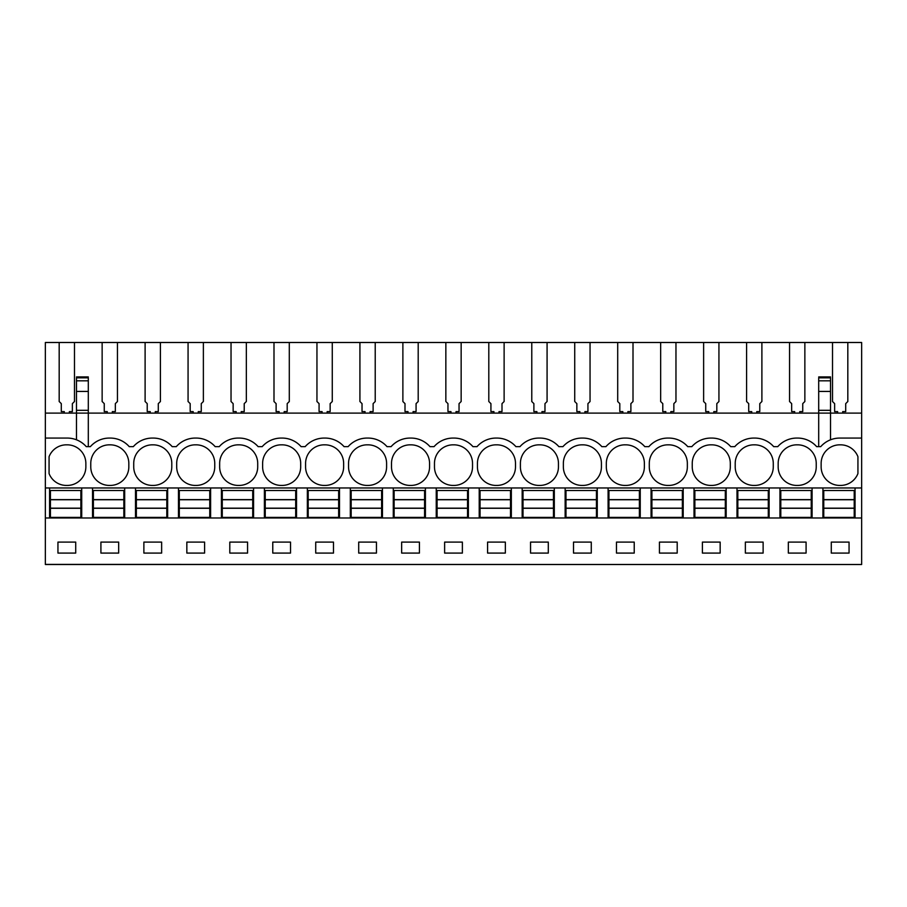 <?xml version="1.0" encoding="UTF-8"?>
<svg xmlns="http://www.w3.org/2000/svg" width="907" height="907" viewBox="0 0 907 907"><rect width="100%" height="100%" fill="white"/><g stroke="black" fill="none" stroke-linecap="round" stroke-linejoin="round"><path stroke-width="1.36" d="M818.692 378.4L818.692 413.116L88.308 413.116L88.308 391.427L76.471 391.427L76.471 413.116L45.35 413.116L45.35 564.505L861.65 564.505L45.35 564.392M45.35 438.07L67.254 438.07A25.373 25.373 0 0 1 86.278 446.652L90.349 446.652A25.373 25.373 0 0 1 109.373 438.07L110.223 438.07A25.373 25.373 0 0 1 129.248 446.652L133.306 446.652A25.373 25.373 0 0 1 152.331 438.07L153.181 438.07A25.373 25.373 0 0 1 172.205 446.652L176.264 446.652A25.373 25.373 0 0 1 195.3 438.07L196.139 438.07A25.373 25.373 0 0 1 215.174 446.652L219.233 446.652A25.373 25.373 0 0 1 238.258 438.07L239.108 438.07A25.373 25.373 0 0 1 258.132 446.652L262.191 446.652A25.373 25.373 0 0 1 281.227 438.07L282.066 438.07A25.373 25.373 0 0 1 301.101 446.652L305.16 446.652A25.373 25.373 0 0 1 324.184 438.07L325.035 438.07A25.373 25.373 0 0 1 344.059 446.652L348.118 446.652A25.373 25.373 0 0 1 367.154 438.07L367.993 438.07A25.373 25.373 0 0 1 387.028 446.652L391.087 446.652A25.373 25.373 0 0 1 410.111 438.07L410.962 438.07A25.373 25.373 0 0 1 429.986 446.652L434.045 446.652A25.373 25.373 0 0 1 453.081 438.07L453.919 438.07A25.373 25.373 0 0 1 472.955 446.652L477.014 446.652A25.373 25.373 0 0 1 496.038 438.07L496.889 438.07A25.373 25.373 0 0 1 515.913 446.652L519.972 446.652A25.373 25.373 0 0 1 539.007 438.07L539.846 438.07A25.373 25.373 0 0 1 558.882 446.652L562.941 446.652A25.373 25.373 0 0 1 581.965 438.07L582.816 438.07A25.373 25.373 0 0 1 601.84 446.652L605.899 446.652A25.373 25.373 0 0 1 624.934 438.07L625.773 438.07A25.373 25.373 0 0 1 644.809 446.652L648.868 446.652A25.373 25.373 0 0 1 667.892 438.07L668.742 438.07A25.373 25.373 0 0 1 687.767 446.652L691.826 446.652A25.373 25.373 0 0 1 710.861 438.07L711.7 438.07A25.373 25.373 0 0 1 730.736 446.652L734.795 446.652A25.373 25.373 0 0 1 753.819 438.07L754.669 438.07A25.373 25.373 0 0 1 773.694 446.652L777.753 446.652A25.373 25.373 0 0 1 796.777 438.07L797.627 438.07A25.373 25.373 0 0 1 816.651 446.652L820.722 446.652A25.373 25.373 0 0 1 839.746 438.07L861.65 438.07L861.65 487.966L45.35 487.966M45.35 413.116L45.35 342.495L74.487 342.495L74.487 401.518L72.367 403.626L72.367 411.608L69.374 411.608L69.374 413.116M837.626 413.116L837.626 411.608L834.633 411.608L834.633 403.626L832.513 401.518L832.513 342.495L861.65 342.495L861.65 413.116L830.529 413.116L830.529 439.804M88.308 446.652L88.308 413.116L76.471 413.116L76.471 439.804M76.471 391.427L76.471 378.4M49.069 456.686A18.605 18.605 0 0 1 66.835 444.838A18.605 18.605 0 0 1 85.859 463.443L85.859 466.822A18.605 18.605 0 0 1 66.835 485.426A18.605 18.605 0 0 1 49.069 473.567L49.069 456.686M343.64 466.822A18.605 18.605 0 0 1 324.615 485.426A18.605 18.605 0 0 1 305.58 466.822L305.58 463.443A18.605 18.605 0 0 1 324.615 444.838A18.605 18.605 0 0 1 343.64 463.443L343.64 466.822M281.646 485.426A18.605 18.605 0 0 1 262.622 466.822L262.622 463.443A18.605 18.605 0 0 1 281.646 444.838A18.605 18.605 0 0 1 300.682 463.443L300.682 466.822A18.605 18.605 0 0 1 281.646 485.426M816.232 466.822L816.232 463.443A18.605 18.605 0 0 0 797.208 444.838A18.605 18.605 0 0 0 778.172 463.443L778.172 466.822A18.605 18.605 0 0 0 797.208 485.426A18.605 18.605 0 0 0 816.232 466.822M735.214 466.822L735.214 463.443A18.605 18.605 0 0 1 754.239 444.838A18.605 18.605 0 0 1 773.274 463.443L773.274 466.822A18.605 18.605 0 0 1 754.239 485.426A18.605 18.605 0 0 1 735.214 466.822M668.312 444.838A18.605 18.605 0 0 1 687.347 463.443L687.347 466.822A18.605 18.605 0 0 1 668.312 485.426A18.605 18.605 0 0 1 649.287 466.822L649.287 463.443A18.605 18.605 0 0 1 668.312 444.838M109.792 444.838A18.605 18.605 0 0 1 128.828 463.443L128.828 466.822A18.605 18.605 0 0 1 109.792 485.426A18.605 18.605 0 0 1 90.768 466.822L90.768 463.443A18.605 18.605 0 0 1 109.792 444.838M133.726 463.443A18.605 18.605 0 0 1 152.761 444.838A18.605 18.605 0 0 1 171.786 463.443L171.786 466.822A18.605 18.605 0 0 1 152.761 485.426A18.605 18.605 0 0 1 133.726 466.822L133.726 463.443M219.653 466.822L219.653 463.443A18.605 18.605 0 0 1 238.688 444.838A18.605 18.605 0 0 1 257.713 463.443L257.713 466.822A18.605 18.605 0 0 1 238.688 485.426A18.605 18.605 0 0 1 219.653 466.822M367.573 444.838A18.605 18.605 0 0 1 386.597 463.443L386.597 466.822A18.605 18.605 0 0 1 367.573 485.426A18.605 18.605 0 0 1 348.549 466.822L348.549 463.443A18.605 18.605 0 0 1 367.573 444.838M410.542 444.838A18.605 18.605 0 0 1 429.567 463.443L429.567 466.822A18.605 18.605 0 0 1 410.542 485.426A18.605 18.605 0 0 1 391.507 466.822L391.507 463.443A18.605 18.605 0 0 1 410.542 444.838M692.245 463.443A18.605 18.605 0 0 1 711.281 444.838A18.605 18.605 0 0 1 730.305 463.443L730.305 466.822A18.605 18.605 0 0 1 711.281 485.426A18.605 18.605 0 0 1 692.245 466.822L692.245 463.443M582.385 485.426A18.605 18.605 0 0 1 563.36 466.822L563.36 463.443A18.605 18.605 0 0 1 582.385 444.838A18.605 18.605 0 0 1 601.42 463.443L601.42 466.822A18.605 18.605 0 0 1 582.385 485.426M477.433 466.822L477.433 463.443A18.605 18.605 0 0 1 496.458 444.838A18.605 18.605 0 0 1 515.493 463.443L515.493 466.822A18.605 18.605 0 0 1 496.458 485.426A18.605 18.605 0 0 1 477.433 466.822M434.476 463.443A18.605 18.605 0 0 1 453.5 444.838A18.605 18.605 0 0 1 472.524 463.443L472.524 466.822A18.605 18.605 0 0 1 453.5 485.426A18.605 18.605 0 0 1 434.476 466.822L434.476 463.443M520.403 463.443A18.605 18.605 0 0 1 539.427 444.838A18.605 18.605 0 0 1 558.451 463.443L558.451 466.822A18.605 18.605 0 0 1 539.427 485.426A18.605 18.605 0 0 1 520.403 466.822L520.403 463.443M625.354 444.838A18.605 18.605 0 0 1 644.378 463.443L644.378 466.822A18.605 18.605 0 0 1 625.354 485.426A18.605 18.605 0 0 1 606.318 466.822L606.318 463.443A18.605 18.605 0 0 1 625.354 444.838M176.695 463.443A18.605 18.605 0 0 1 195.719 444.838A18.605 18.605 0 0 1 214.755 463.443L214.755 466.822A18.605 18.605 0 0 1 195.719 485.426A18.605 18.605 0 0 1 176.695 466.822L176.695 463.443M821.141 463.443A18.605 18.605 0 0 1 840.165 444.838A18.605 18.605 0 0 1 857.931 456.686L857.931 473.567A18.605 18.605 0 0 1 840.165 485.426A18.605 18.605 0 0 1 821.141 466.822L821.141 463.443M832.513 342.495L804.86 342.495L804.86 401.518L802.74 403.626L802.74 411.608L799.747 411.608L799.747 413.116M107.253 413.116L107.253 411.608L104.26 411.608L104.26 403.626L102.14 401.518L102.14 342.495L74.487 342.495M102.14 342.495L117.445 342.495L117.445 401.518L115.336 403.626L115.336 411.608L112.332 411.608L112.332 413.116M150.222 413.116L150.222 411.608L147.217 411.608L147.217 403.626L145.109 401.518L145.109 342.495L117.445 342.495M145.109 342.495L160.414 342.495L160.414 401.518L158.294 403.626L158.294 411.608L155.29 411.608L155.29 413.116M193.18 413.116L193.18 411.608L190.187 411.608L190.187 403.626L188.066 401.518L188.066 342.495L160.414 342.495M188.066 342.495L203.372 342.495L203.372 401.518L201.263 403.626L201.263 411.608L198.259 411.608L198.259 413.116M236.149 413.116L236.149 411.608L233.144 411.608L233.144 403.626L231.036 401.518L231.036 342.495L203.372 342.495M231.036 342.495L246.341 342.495L246.341 401.518L244.221 403.626L244.221 411.608L241.217 411.608L241.217 413.116M279.107 413.116L279.107 411.608L276.113 411.608L276.113 403.626L273.993 401.518L273.993 342.495L246.341 342.495M273.993 342.495L289.299 342.495L289.299 401.518L287.19 403.626L287.19 411.608L284.186 411.608L284.186 413.116M322.076 413.116L322.076 411.608L319.071 411.608L319.071 403.626L316.951 401.518L316.951 342.495L289.299 342.495M316.951 342.495L332.268 342.495L332.268 401.518L330.148 403.626L330.148 411.608L327.144 411.608L327.144 413.116M365.033 413.116L365.033 411.608L362.029 411.608L362.029 403.626L359.92 401.518L359.92 342.495L332.268 342.495M359.92 342.495L375.226 342.495L375.226 401.518L373.117 403.626L373.117 411.608L370.113 411.608L370.113 413.116M408.003 413.116L408.003 411.608L404.998 411.608L404.998 403.626L402.878 401.518L402.878 342.495L375.226 342.495M402.878 342.495L418.195 342.495L418.195 401.518L416.075 403.626L416.075 411.608L413.07 411.608L413.07 413.116M450.96 413.116L450.96 411.608L447.956 411.608L447.956 403.626L445.847 401.518L445.847 342.495L418.195 342.495M445.847 342.495L461.153 342.495L461.153 401.518L459.044 403.626L459.044 411.608L456.04 411.608L456.04 413.116M493.93 413.116L493.93 411.608L490.925 411.608L490.925 403.626L488.805 401.518L488.805 342.495L461.153 342.495M488.805 342.495L504.122 342.495L504.122 401.518L502.002 403.626L502.002 411.608L498.997 411.608L498.997 413.116M536.887 413.116L536.887 411.608L533.883 411.608L533.883 403.626L531.774 401.518L531.774 342.495L504.122 342.495M531.774 342.495L547.08 342.495L547.08 401.518L544.971 403.626L544.971 411.608L541.967 411.608L541.967 413.116M579.856 413.116L579.856 411.608L576.852 411.608L576.852 403.626L574.732 401.518L574.732 342.495L547.08 342.495M574.732 342.495L590.049 342.495L590.049 401.518L587.929 403.626L587.929 411.608L584.924 411.608L584.924 413.116M622.814 413.116L622.814 411.608L619.81 411.608L619.81 403.626L617.701 401.518L617.701 342.495L590.049 342.495M617.701 342.495L633.007 342.495L633.007 401.518L630.887 403.626L630.887 411.608L627.893 411.608L627.893 413.116M665.783 413.116L665.783 411.608L662.779 411.608L662.779 403.626L660.659 401.518L660.659 342.495L633.007 342.495M660.659 342.495L675.964 342.495L675.964 401.518L673.856 403.626L673.856 411.608L670.851 411.608L670.851 413.116M708.741 413.116L708.741 411.608L705.737 411.608L705.737 403.626L703.628 401.518L703.628 342.495L675.964 342.495M703.628 342.495L718.934 342.495L718.934 401.518L716.813 403.626L716.813 411.608L713.82 411.608L713.82 413.116M751.71 413.116L751.71 411.608L748.706 411.608L748.706 403.626L746.586 401.518L746.586 342.495L718.934 342.495M746.586 342.495L761.891 342.495L761.891 401.518L759.783 403.626L759.783 411.608L756.778 411.608L756.778 413.116M794.668 413.116L794.668 411.608L791.664 411.608L791.664 403.626L789.555 401.518L789.555 342.495L761.891 342.495M789.555 342.495L804.86 342.495M59.182 342.495L59.182 401.518L61.291 403.626L61.291 411.608L64.295 411.608L64.295 413.116M861.65 487.966L861.65 517.988L49.579 517.988L49.579 487.966M49.579 517.988L45.35 517.988M861.65 517.988L861.65 564.392M57.946 542.091L57.946 553.089L75.712 553.089L75.712 542.091L57.946 542.091M548.304 553.089L548.304 542.091L530.55 542.091L530.55 553.089L548.304 553.089M591.273 553.089L591.273 542.091L573.507 542.091L573.507 553.089L591.273 553.089M444.623 542.091L444.623 553.089L462.377 553.089L462.377 542.091L444.623 542.091M487.581 542.091L487.581 553.089L505.346 553.089L505.346 542.091L487.581 542.091M720.158 553.089L720.158 542.091L702.403 542.091L702.403 553.089L720.158 553.089M745.361 542.091L745.361 553.089L763.127 553.089L763.127 542.091L745.361 542.091M634.231 553.089L634.231 542.091L616.477 542.091L616.477 553.089L634.231 553.089M659.434 542.091L659.434 553.089L677.2 553.089L677.2 542.091L659.434 542.091M204.597 553.089L204.597 542.091L186.842 542.091L186.842 553.089L204.597 553.089M229.8 542.091L229.8 553.089L247.566 553.089L247.566 542.091L229.8 542.091M118.67 553.089L118.67 542.091L100.915 542.091L100.915 553.089L118.67 553.089M161.639 553.089L161.639 542.091L143.873 542.091L143.873 553.089L161.639 553.089M358.696 542.091L358.696 553.089L376.45 553.089L376.45 542.091L358.696 542.091M419.419 553.089L419.419 542.091L401.654 542.091L401.654 553.089L419.419 553.089M272.769 542.091L272.769 553.089L290.523 553.089L290.523 542.091L272.769 542.091M333.493 553.089L333.493 542.091L315.727 542.091L315.727 553.089L333.493 553.089M806.085 553.089L806.085 542.091L788.33 542.091L788.33 553.089L806.085 553.089M849.054 553.089L849.054 542.091L831.288 542.091L831.288 553.089L849.054 553.089M88.308 391.427L88.308 378.4M88.308 410.315L76.471 410.315M92.537 517.988L92.537 487.966M81.721 517.988L81.721 487.966M861.65 413.116L861.65 438.07M847.818 342.495L847.818 401.518L845.709 403.626L845.709 411.608L842.705 411.608L842.705 413.116M855.052 517.988L855.052 487.966M830.529 378.4L830.529 413.116L818.692 413.116L818.692 446.652M822.921 517.988L822.921 487.966M812.094 517.988L812.094 487.966M830.529 410.315L818.692 410.315M135.506 517.988L135.506 487.966M124.678 517.988L124.678 487.966M178.464 517.988L178.464 487.966M167.648 517.988L167.648 487.966M221.433 517.988L221.433 487.966M210.605 517.988L210.605 487.966M264.39 517.988L264.39 487.966M253.575 517.988L253.575 487.966M307.36 517.988L307.36 487.966M296.532 517.988L296.532 487.966M350.317 517.988L350.317 487.966M339.49 517.988L339.49 487.966M393.287 517.988L393.287 487.966M382.459 517.988L382.459 487.966M436.244 517.988L436.244 487.966M425.417 517.988L425.417 487.966M479.213 517.988L479.213 487.966M468.386 517.988L468.386 487.966M522.171 517.988L522.171 487.966M511.344 517.988L511.344 487.966M565.14 517.988L565.14 487.966M554.313 517.988L554.313 487.966M608.098 517.988L608.098 487.966M597.271 517.988L597.271 487.966M651.067 517.988L651.067 487.966M640.24 517.988L640.24 487.966M694.025 517.988L694.025 487.966M683.198 517.988L683.198 487.966M736.994 517.988L736.994 487.966M726.167 517.988L726.167 487.966M779.952 517.988L779.952 487.966M769.125 517.988L769.125 487.966M50.429 499.734L80.87 499.734L80.87 517.398L50.429 517.398L50.429 499.632L80.87 499.632L80.87 490.506L50.429 490.506L50.429 499.632M50.429 508.158L80.87 508.158M50.429 508.271L80.87 508.271M93.387 499.734L123.84 499.734L123.84 517.398L93.387 517.398L93.387 499.632L123.84 499.632L123.84 490.506L93.387 490.506L93.387 499.632M93.387 508.158L123.84 508.158M93.387 508.271L123.84 508.271M136.356 499.734L166.797 499.734L166.797 517.398L136.356 517.398L136.356 499.632L166.797 499.632L166.797 490.506L136.356 490.506L136.356 499.632M136.356 508.158L166.797 508.158M136.356 508.271L166.797 508.271M179.314 499.734L209.755 499.734L209.755 517.398L179.314 517.398L179.314 499.632L209.755 499.632L209.755 490.506L179.314 490.506L179.314 499.632M179.314 508.158L209.755 508.158M179.314 508.271L209.755 508.271M222.272 499.734L252.724 499.734L252.724 517.398L222.272 517.398L222.272 499.632L252.724 499.632L252.724 490.506L222.272 490.506L222.272 499.632M222.272 508.158L252.724 508.158M222.272 508.271L252.724 508.271M265.241 499.734L295.682 499.734L295.682 517.398L265.241 517.398L265.241 499.632L295.682 499.632L295.682 490.506L265.241 490.506L265.241 499.632M265.241 508.158L295.682 508.158M265.241 508.271L295.682 508.271M308.199 499.734L338.651 499.734L338.651 517.398L308.199 517.398L308.199 499.632L338.651 499.632L338.651 490.506L308.199 490.506L308.199 499.632M308.199 508.158L338.651 508.158M308.199 508.271L338.651 508.271M351.168 499.734L381.609 499.734L381.609 517.398L351.168 517.398L351.168 499.632L381.609 499.632L381.609 490.506L351.168 490.506L351.168 499.632M351.168 508.158L381.609 508.158M351.168 508.271L381.609 508.271M394.126 499.734L424.578 499.734L424.578 517.398L394.126 517.398L394.126 499.632L424.578 499.632L424.578 490.506L394.126 490.506L394.126 499.632M394.126 508.158L424.578 508.158M394.126 508.271L424.578 508.271M437.095 499.734L467.536 499.734L467.536 517.398L437.095 517.398L437.095 499.632L467.536 499.632L467.536 490.506L437.095 490.506L437.095 499.632M437.095 508.158L467.536 508.158M437.095 508.271L467.536 508.271M480.052 499.734L510.505 499.734L510.505 517.398L480.052 517.398L480.052 499.632L510.505 499.632L510.505 490.506L480.052 490.506L480.052 499.632M480.052 508.158L510.505 508.158M480.052 508.271L510.505 508.271M523.022 499.734L553.463 499.734L553.463 517.398L523.022 517.398L523.022 499.632L553.463 499.632L553.463 490.506L523.022 490.506L523.022 499.632M523.022 508.158L553.463 508.158M523.022 508.271L553.463 508.271M565.979 499.734L596.432 499.734L596.432 517.398L565.979 517.398L565.979 499.632L596.432 499.632L596.432 490.506L565.979 490.506L565.979 499.632M565.979 508.158L596.432 508.158M565.979 508.271L596.432 508.271M608.948 499.734L639.39 499.734L639.39 517.398L608.948 517.398L608.948 499.632L639.39 499.632L639.39 490.506L608.948 490.506L608.948 499.632M608.948 508.158L639.39 508.158M608.948 508.271L639.39 508.271M651.906 499.734L682.359 499.734L682.359 517.398L651.906 517.398L651.906 499.632L682.359 499.632L682.359 490.506L651.906 490.506L651.906 499.632M651.906 508.158L682.359 508.158M651.906 508.271L682.359 508.271M694.875 499.734L725.317 499.734L725.317 517.398L694.875 517.398L694.875 499.632L725.317 499.632L725.317 490.506L694.875 490.506L694.875 499.632M694.875 508.158L725.317 508.158M694.875 508.271L725.317 508.271M737.833 499.734L768.286 499.734L768.286 517.398L737.833 517.398L737.833 499.632L768.286 499.632L768.286 490.506L737.833 490.506L737.833 499.632M737.833 508.158L768.286 508.158M737.833 508.271L768.286 508.271M780.802 499.734L811.243 499.734L811.243 517.398L780.802 517.398L780.802 499.632L811.243 499.632L811.243 490.506L780.802 490.506L780.802 499.632M780.802 508.158L811.243 508.158M780.802 508.271L811.243 508.271M823.76 499.734L854.213 499.734L854.213 517.398L823.76 517.398L823.76 499.632L854.213 499.632L854.213 490.506L823.76 490.506L823.76 499.632M823.76 508.158L854.213 508.158M823.76 508.271L854.213 508.271M88.308 377.845L76.471 377.845M88.308 380.827L76.471 380.827M830.529 377.845L818.692 377.845M830.529 380.827L818.692 380.827M830.529 391.427L818.692 391.427M88.308 376.938L76.471 376.938M830.529 376.938L818.692 376.938"/></g></svg>
